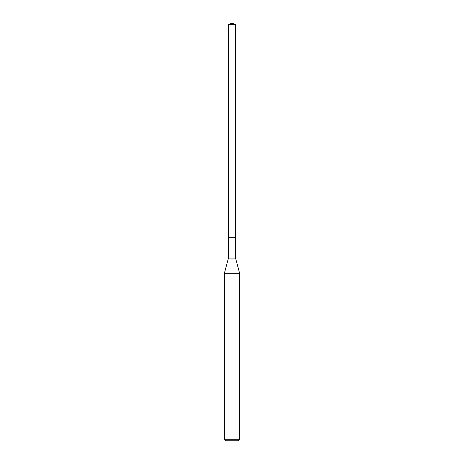 <?xml version="1.0" encoding="UTF-8"?>
<svg xmlns="http://www.w3.org/2000/svg" width="464" height="464" viewBox="0 0 464 464"><rect width="100%" height="100%" fill="white"/><g stroke="black" fill="none" stroke-linecap="round" stroke-linejoin="round"><path stroke-width="0.35" stroke-dasharray="2.32 1.74" d="M228.456 24.493L235.544 24.493M235.544 237.266L228.456 237.266L235.544 237.266M235.544 258.077L228.456 258.077M224.385 273.261L239.615 273.261M239.615 439.275L224.385 439.275M238.09 440.8L225.91 440.8M228.456 237.266L232 237.266L232 23.2"/><path stroke-width="0.7" d="M228.456 237.266L228.456 258.077L235.544 258.077L235.544 24.493L228.456 24.493L228.456 237.266L235.544 237.266L228.456 237.266L228.456 24.493L232 23.2L228.456 24.493M235.544 258.077L239.615 273.261L224.385 273.261L228.456 258.077M239.615 439.275L238.09 440.8L225.91 440.8L224.385 439.275L239.615 439.275L239.615 273.261M232 23.2L235.544 24.493M224.385 439.275L224.385 273.261"/></g></svg>

